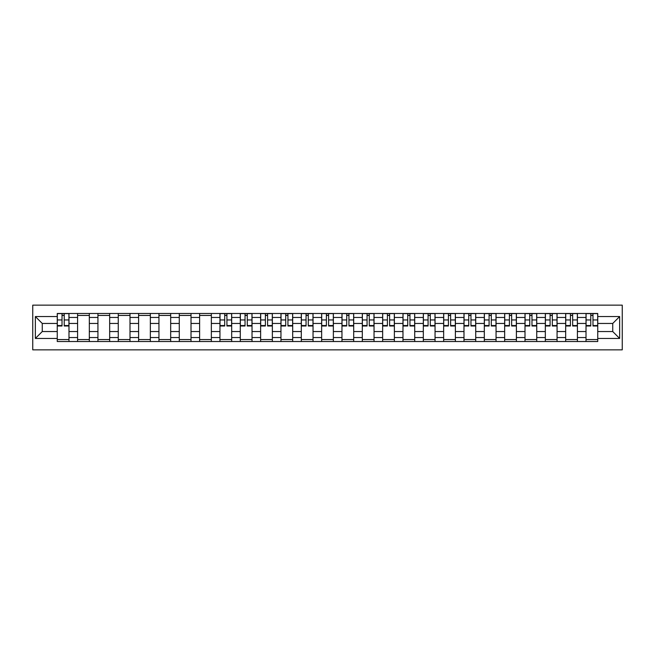 <?xml version="1.0" encoding="UTF-8"?>
<svg xmlns="http://www.w3.org/2000/svg" width="655" height="655" viewBox="0 0 655 655"><rect width="100%" height="100%" fill="white"/><g stroke="black" fill="none" stroke-linecap="round" stroke-linejoin="round"><path stroke-width="0.98" d="M32.75 349.86L622.25 349.86L622.25 305.14L32.75 305.14L32.75 349.86M77.593 341.517L77.593 317.462L68.988 317.462L68.988 341.517M68.988 317.462L68.988 313.483M77.593 317.462L77.593 313.483M89.326 313.483L89.326 341.517M97.931 341.517L97.931 313.483M109.663 313.483L109.663 341.517M118.268 341.517L118.268 313.483M130.001 313.483L130.001 341.517M138.606 341.517L138.606 313.483M150.339 313.483L150.339 341.517M158.944 341.517L158.944 313.483M170.677 313.483L170.677 341.517M179.282 341.517L179.282 313.483M191.014 313.483L191.014 341.517M199.611 341.517L199.611 313.483M211.344 313.483L211.344 341.517M219.949 341.517L219.949 313.483M231.682 313.483L231.682 341.517M240.287 341.517L240.287 313.483M252.019 313.483L252.019 341.517M260.625 341.517L260.625 313.483M272.357 313.483L272.357 341.517M280.962 341.517L280.962 313.483M292.695 313.483L292.695 341.517M301.3 341.517L301.3 313.483M313.033 313.483L313.033 341.517M321.638 341.517L321.638 313.483M333.362 313.483L333.362 341.517M341.967 341.517L341.967 313.483M353.7 313.483L353.7 341.517M362.305 341.517L362.305 313.483M374.038 313.483L374.038 341.517M382.643 341.517L382.643 313.483M394.375 313.483L394.375 341.517M402.981 341.517L402.981 313.483M414.713 313.483L414.713 341.517M423.318 341.517L423.318 313.483M435.051 313.483L435.051 341.517M443.656 341.517L443.656 313.483M455.389 313.483L455.389 341.517M463.986 341.517L463.986 313.483M475.718 313.483L475.718 341.517M484.323 341.517L484.323 313.483M496.056 313.483L496.056 341.517M504.661 341.517L504.661 313.483M516.394 313.483L516.394 341.517M524.999 341.517L524.999 313.483M536.732 313.483L536.732 341.517M545.337 341.517L545.337 313.483M557.069 313.483L557.069 341.517M565.674 341.517L565.674 313.483M577.407 313.483L577.407 341.517M586.012 341.517L586.012 313.483M586.012 331.545L577.407 331.545M565.674 331.545L557.069 331.545M545.337 331.545L536.732 331.545M524.999 331.545L516.394 331.545M504.661 331.545L496.056 331.545M484.323 331.545L475.718 331.545M463.986 331.545L455.389 331.545M443.656 331.545L435.051 331.545M423.318 331.545L414.713 331.545M402.981 331.545L394.375 331.545M382.643 331.545L374.038 331.545M362.305 331.545L353.7 331.545M341.967 331.545L333.362 331.545M321.638 331.545L313.033 331.545M301.3 331.545L292.695 331.545M280.962 331.545L272.357 331.545M260.625 331.545L252.019 331.545M240.287 331.545L231.682 331.545M219.949 331.545L211.344 331.545M199.611 331.545L191.014 331.545M179.282 331.545L170.677 331.545M158.944 331.545L150.339 331.545M138.606 331.545L130.001 331.545M118.268 331.545L109.663 331.545M97.931 331.545L89.326 331.545M77.593 331.545L68.988 331.545M586.012 323.455L577.407 323.455M565.674 323.455L557.069 323.455M545.337 323.455L536.732 323.455M524.999 323.455L516.394 323.455M504.661 323.455L496.056 323.455M484.323 323.455L475.718 323.455M463.986 323.455L455.389 323.455M443.656 323.455L435.051 323.455M423.318 323.455L414.713 323.455M402.981 323.455L394.375 323.455M382.643 323.455L374.038 323.455M362.305 323.455L353.7 323.455M341.967 323.455L333.362 323.455M321.638 323.455L313.033 323.455M301.3 323.455L292.695 323.455M280.962 323.455L272.357 323.455M260.625 323.455L252.019 323.455M240.287 323.455L231.682 323.455M219.949 323.455L211.344 323.455M199.611 323.455L191.014 323.455M179.282 323.455L170.677 323.455M158.944 323.455L150.339 323.455M138.606 323.455L130.001 323.455M118.268 323.455L109.663 323.455M97.931 323.455L89.326 323.455M77.593 323.455L68.988 323.455M42.264 331.545L57.255 331.545L57.255 323.455L42.264 323.455L42.264 331.545L35.354 338.447L35.354 316.553L57.255 316.553L57.255 323.455M597.745 323.455L597.745 331.545L612.736 331.545L612.736 323.455L597.745 323.455L597.745 313.483L57.255 313.483L57.255 316.553M597.745 316.553L619.646 316.553L619.646 338.447L597.745 338.447L597.745 331.545M57.255 331.545L57.255 341.517L597.745 341.517L597.745 338.447M57.255 338.447L35.354 338.447M68.988 339.56L57.255 339.56M62.02 315.44L64.231 315.44M89.326 339.56L77.593 339.56M77.593 315.44L89.326 315.44M109.663 339.56L97.931 339.56M97.931 315.44L109.663 315.44M130.001 339.56L118.268 339.56M118.268 315.44L130.001 315.44M150.339 339.56L138.606 339.56M138.606 315.44L150.339 315.44M170.677 339.56L158.944 339.56M158.944 315.44L170.677 315.44M191.014 339.56L179.282 339.56M179.282 315.44L191.014 315.44M211.344 339.56L199.611 339.56M199.611 315.44L211.344 315.44M231.682 339.56L219.949 339.56M224.706 315.44L226.925 315.44M252.019 339.56L240.287 339.56M245.044 315.44L247.262 315.44M272.357 339.56L260.625 339.56M265.381 315.44L267.6 315.44M292.695 339.56L280.962 339.56M285.719 315.44L287.938 315.44M313.033 339.56L301.3 339.56M306.057 315.44L308.268 315.44M333.362 339.56L321.638 339.56M326.395 315.44L328.605 315.44M353.7 339.56L341.967 339.56M346.732 315.44L348.943 315.44M374.038 339.56L362.305 339.56M367.062 315.44L369.281 315.44M394.375 339.56L382.643 339.56M387.4 315.44L389.619 315.44M414.713 339.56L402.981 339.56M407.738 315.44L409.956 315.44M435.051 339.56L423.318 339.56M428.075 315.44L430.294 315.44M455.389 339.56L443.656 339.56M448.413 315.44L450.624 315.44M475.718 339.56L463.986 339.56M468.751 315.44L470.961 315.44M496.056 339.56L484.323 339.56M489.089 315.44L491.299 315.44M516.394 339.56L504.661 339.56M509.418 315.44L511.637 315.44M536.732 339.56L524.999 339.56M529.756 315.44L531.975 315.44M557.069 339.56L545.337 339.56M550.094 315.44L552.312 315.44M577.407 339.56L565.674 339.56M570.431 315.44L572.65 315.44M597.745 339.56L586.012 339.56M590.769 315.44L592.98 315.44M35.354 316.553L42.264 323.455M612.736 331.545L619.646 338.447M612.736 323.455L619.646 316.553M64.231 326.002L64.231 313.614L68.922 313.614L68.922 326.002L64.231 326.002M62.02 315.309L64.231 315.309M62.02 313.614L57.321 313.614L57.321 326.002L62.02 326.002L62.02 313.614L64.231 313.614M226.925 326.002L226.925 313.614L231.616 313.614L231.616 326.002L226.925 326.002M224.706 315.309L226.925 315.309M224.706 313.614L220.015 313.614L220.015 326.002L224.706 326.002L224.706 313.614L226.925 313.614M247.262 326.002L247.262 313.614L251.954 313.614L251.954 326.002L247.262 326.002M245.044 315.309L247.262 315.309M245.044 313.614L240.352 313.614L240.352 326.002L245.044 326.002L245.044 313.614L247.262 313.614M267.6 326.002L267.6 313.614L272.292 313.614L272.292 326.002L267.6 326.002M265.381 315.309L267.6 315.309M265.381 313.614L260.69 313.614L260.69 326.002L265.381 326.002L265.381 313.614L267.6 313.614M287.938 326.002L287.938 313.614L292.629 313.614L292.629 326.002L287.938 326.002M285.719 315.309L287.938 315.309M285.719 313.614L281.028 313.614L281.028 326.002L285.719 326.002L285.719 313.614L287.938 313.614M308.268 326.002L308.268 313.614L312.967 313.614L312.967 326.002L308.268 326.002M306.057 315.309L308.268 315.309M306.057 313.614L301.365 313.614L301.365 326.002L306.057 326.002L306.057 313.614L308.268 313.614M328.605 326.002L328.605 313.614L333.305 313.614L333.305 326.002L328.605 326.002M326.395 315.309L328.605 315.309M326.395 313.614L321.695 313.614L321.695 326.002L326.395 326.002L326.395 313.614L328.605 313.614M348.943 326.002L348.943 313.614L353.635 313.614L353.635 326.002L348.943 326.002M346.732 315.309L348.943 315.309M346.732 313.614L342.033 313.614L342.033 326.002L346.732 326.002L346.732 313.614L348.943 313.614M369.281 326.002L369.281 313.614L373.972 313.614L373.972 326.002L369.281 326.002M367.062 315.309L369.281 315.309M367.062 313.614L362.371 313.614L362.371 326.002L367.062 326.002L367.062 313.614L369.281 313.614M389.619 326.002L389.619 313.614L394.31 313.614L394.31 326.002L389.619 326.002M387.4 315.309L389.619 315.309M387.4 313.614L382.708 313.614L382.708 326.002L387.4 326.002L387.4 313.614L389.619 313.614M409.956 326.002L409.956 313.614L414.648 313.614L414.648 326.002L409.956 326.002M407.738 315.309L409.956 315.309M407.738 313.614L403.046 313.614L403.046 326.002L407.738 326.002L407.738 313.614L409.956 313.614M430.294 326.002L430.294 313.614L434.985 313.614L434.985 326.002L430.294 326.002M428.075 315.309L430.294 315.309M428.075 313.614L423.384 313.614L423.384 326.002L428.075 326.002L428.075 313.614L430.294 313.614M450.624 326.002L450.624 313.614L455.323 313.614L455.323 326.002L450.624 326.002M448.413 315.309L450.624 315.309M448.413 313.614L443.722 313.614L443.722 326.002L448.413 326.002L448.413 313.614L450.624 313.614M470.961 326.002L470.961 313.614L475.661 313.614L475.661 326.002L470.961 326.002M468.751 315.309L470.961 315.309M468.751 313.614L464.051 313.614L464.051 326.002L468.751 326.002L468.751 313.614L470.961 313.614M491.299 326.002L491.299 313.614L495.991 313.614L495.991 326.002L491.299 326.002M489.089 315.309L491.299 315.309M489.089 313.614L484.389 313.614L484.389 326.002L489.089 326.002L489.089 313.614L491.299 313.614M511.637 326.002L511.637 313.614L516.328 313.614L516.328 326.002L511.637 326.002M509.418 315.309L511.637 315.309M509.418 313.614L504.727 313.614L504.727 326.002L509.418 326.002L509.418 313.614L511.637 313.614M531.975 326.002L531.975 313.614L536.666 313.614L536.666 326.002L531.975 326.002M529.756 315.309L531.975 315.309M529.756 313.614L525.064 313.614L525.064 326.002L529.756 326.002L529.756 313.614L531.975 313.614M552.312 326.002L552.312 313.614L557.004 313.614L557.004 326.002L552.312 326.002M550.094 315.309L552.312 315.309M550.094 313.614L545.402 313.614L545.402 326.002L550.094 326.002L550.094 313.614L552.312 313.614M572.65 326.002L572.65 313.614L577.342 313.614L577.342 326.002L572.65 326.002M570.431 315.309L572.65 315.309M570.431 313.614L565.74 313.614L565.74 326.002L570.431 326.002L570.431 313.614L572.65 313.614M592.98 326.002L592.98 313.614L597.679 313.614L597.679 326.002L592.98 326.002M590.769 315.309L592.98 315.309M590.769 313.614L586.078 313.614L586.078 326.002L590.769 326.002L590.769 313.614L592.98 313.614M565.674 317.462L557.069 317.462M545.337 317.462L536.732 317.462M524.999 317.462L516.394 317.462M504.661 317.462L496.056 317.462M484.323 317.462L475.718 317.462M463.986 317.462L455.389 317.462M443.656 317.462L435.051 317.462M423.318 317.462L414.713 317.462M402.981 317.462L394.375 317.462M382.643 317.462L374.038 317.462M362.305 317.462L353.7 317.462M341.967 317.462L333.362 317.462M321.638 317.462L313.033 317.462M301.3 317.462L292.695 317.462M280.962 317.462L272.357 317.462M260.625 317.462L252.019 317.462M240.287 317.462L231.682 317.462M219.949 317.462L211.344 317.462M199.611 317.462L191.014 317.462M179.282 317.462L170.677 317.462M158.944 317.462L150.339 317.462M138.606 317.462L130.001 317.462M118.268 317.462L109.663 317.462M97.931 317.462L89.326 317.462M586.012 317.462L577.407 317.462M565.674 337.538L557.069 337.538M545.337 337.538L536.732 337.538M524.999 337.538L516.394 337.538M504.661 337.538L496.056 337.538M484.323 337.538L475.718 337.538M463.986 337.538L455.389 337.538M443.656 337.538L435.051 337.538M423.318 337.538L414.713 337.538M402.981 337.538L394.375 337.538M382.643 337.538L374.038 337.538M362.305 337.538L353.7 337.538M341.967 337.538L333.362 337.538M321.638 337.538L313.033 337.538M301.3 337.538L292.695 337.538M280.962 337.538L272.357 337.538M260.625 337.538L252.019 337.538M240.287 337.538L231.682 337.538M219.949 337.538L211.344 337.538M199.611 337.538L191.014 337.538M179.282 337.538L170.677 337.538M158.944 337.538L150.339 337.538M138.606 337.538L130.001 337.538M118.268 337.538L109.663 337.538M97.931 337.538L89.326 337.538M77.593 337.538L68.988 337.538M586.012 337.538L577.407 337.538M64.231 325.551L68.922 325.551M64.231 319.951L68.922 319.951M57.321 325.551L62.02 325.551M57.321 319.951L62.02 319.951M226.925 325.551L231.616 325.551M226.925 319.951L231.616 319.951M220.015 325.551L224.706 325.551M220.015 319.951L224.706 319.951M247.262 325.551L251.954 325.551M247.262 319.951L251.954 319.951M240.352 325.551L245.044 325.551M240.352 319.951L245.044 319.951M267.6 325.551L272.292 325.551M267.6 319.951L272.292 319.951M260.69 325.551L265.381 325.551M260.69 319.951L265.381 319.951M287.938 325.551L292.629 325.551M287.938 319.951L292.629 319.951M281.028 325.551L285.719 325.551M281.028 319.951L285.719 319.951M308.268 325.551L312.967 325.551M308.268 319.951L312.967 319.951M301.365 325.551L306.057 325.551M301.365 319.951L306.057 319.951M328.605 325.551L333.305 325.551M328.605 319.951L333.305 319.951M321.695 325.551L326.395 325.551M321.695 319.951L326.395 319.951M348.943 325.551L353.635 325.551M348.943 319.951L353.635 319.951M342.033 325.551L346.732 325.551M342.033 319.951L346.732 319.951M369.281 325.551L373.972 325.551M369.281 319.951L373.972 319.951M362.371 325.551L367.062 325.551M362.371 319.951L367.062 319.951M389.619 325.551L394.31 325.551M389.619 319.951L394.31 319.951M382.708 325.551L387.4 325.551M382.708 319.951L387.4 319.951M409.956 325.551L414.648 325.551M409.956 319.951L414.648 319.951M403.046 325.551L407.738 325.551M403.046 319.951L407.738 319.951M430.294 325.551L434.985 325.551M430.294 319.951L434.985 319.951M423.384 325.551L428.075 325.551M423.384 319.951L428.075 319.951M450.624 325.551L455.323 325.551M450.624 319.951L455.323 319.951M443.722 325.551L448.413 325.551M443.722 319.951L448.413 319.951M470.961 325.551L475.661 325.551M470.961 319.951L475.661 319.951M464.051 325.551L468.751 325.551M464.051 319.951L468.751 319.951M491.299 325.551L495.991 325.551M491.299 319.951L495.991 319.951M484.389 325.551L489.089 325.551M484.389 319.951L489.089 319.951M511.637 325.551L516.328 325.551M511.637 319.951L516.328 319.951M504.727 325.551L509.418 325.551M504.727 319.951L509.418 319.951M531.975 325.551L536.666 325.551M531.975 319.951L536.666 319.951M525.064 325.551L529.756 325.551M525.064 319.951L529.756 319.951M552.312 325.551L557.004 325.551M552.312 319.951L557.004 319.951M545.402 325.551L550.094 325.551M545.402 319.951L550.094 319.951M572.65 325.551L577.342 325.551M572.65 319.951L577.342 319.951M565.74 325.551L570.431 325.551M565.74 319.951L570.431 319.951M592.98 325.551L597.679 325.551M592.98 319.951L597.679 319.951M586.078 325.551L590.769 325.551M586.078 319.951L590.769 319.951"/></g></svg>
